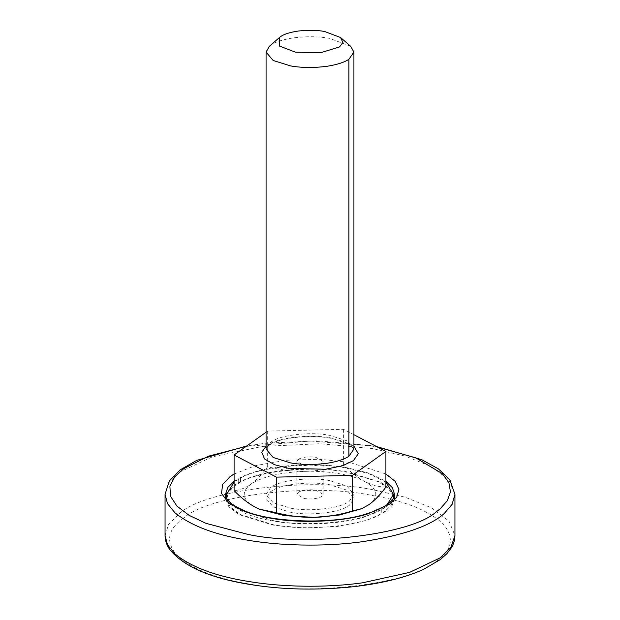 <?xml version="1.0" encoding="UTF-8"?>
<svg xmlns="http://www.w3.org/2000/svg" width="620" height="620" viewBox="0 0 620 620"><rect width="100%" height="100%" fill="white"/><g stroke="black" fill="none" stroke-linecap="round" stroke-linejoin="round"><path stroke-width="0.46" stroke-dasharray="3.1 2.33" d="M393.243 496.418L388.647 488.707L378.355 481.709L346.844 472.254C313.697 465.302 256.114 470.944 238.243 483.554L235.127 485.576L228.865 491.637L226.548 498.472L229.958 506.749L239.994 514.383L273.156 524.698C306.303 531.65 363.886 526 381.757 513.399L384.873 511.376L391.135 505.315L393.444 498.209M226.548 494.365L229.958 502.634L239.994 510.268L273.156 520.583C306.303 527.535 363.886 521.893 381.757 509.284L386.028 506.416M385.904 482.221L369.063 473.719L346.844 468.139C313.697 461.187 256.114 466.837 238.243 479.438L234.097 482.221M290.61 508.16C308.055 511.818 338.365 508.85 347.766 502.216L349.409 501.154L353.919 494.365L346.844 485.987L329.39 480.562C311.945 476.904 281.635 479.872 272.234 486.506L270.591 487.568L266.081 494.365L273.156 502.735L290.61 508.16M272.234 490.621L270.591 491.683L266.081 498.472L273.156 506.85L290.61 512.275C308.055 515.933 338.365 512.965 347.766 506.331L349.409 505.269L353.919 498.472L346.844 490.102L329.39 484.677C311.945 481.019 281.635 483.988 272.234 490.621M226.571 493.667L234.135 485.406L240.49 481.616C251.278 476.09 266.685 472.223 286.711 470.014C309.21 468.077 329.414 468.704 347.332 471.905L380.928 482.36L391.088 490.094L394.545 498.472L392.204 505.401L385.865 511.546L366.792 520.413L337.249 526.504L303.219 527.992L272.668 525.039L239.072 514.592L228.912 506.858L225.455 498.472L225.703 496.186M298.67 459.094L296.825 461.45L304.18 465.589C311.108 466.542 316.82 465.946 321.331 463.807L323.175 461.45L315.82 457.312C308.892 456.359 303.18 456.956 298.67 459.094M298.67 492.009L296.825 494.365L304.18 498.503C311.108 499.449 316.82 498.86 321.331 496.721L323.175 494.365L315.82 490.219C308.892 489.273 303.18 489.87 298.67 492.009M269.266 46.361L270.762 45.198C275.443 41.827 283.472 39.316 294.833 37.673C307.536 36.262 319.052 36.472 329.39 38.308L350.734 46.361M385.904 487.088C378.998 487.002 371.946 485.15 364.746 481.523C377.828 488.932 379.285 496.604 369.109 504.548L360.204 509.307M259.625 509.229L255.254 507.199C242.172 499.79 240.715 492.117 250.891 484.174C245.202 488.087 239.599 490.234 234.097 490.614M305.637 471.339C292.694 471.495 280.038 469.952 267.677 466.713C262.245 474.099 256.641 479.919 250.891 484.174C262.655 476.509 280.906 472.231 305.637 471.339C327.716 470.596 352.951 474.943 364.746 481.523C357.531 477.601 350.478 472.076 343.589 464.946C331.196 468.767 318.541 470.898 305.637 471.339M266.081 432.225L267.677 431.086L343.589 429.319L353.919 434.721M343.589 429.319L343.589 464.946M267.677 431.086L267.677 466.713M381.757 509.284L381.757 513.399M238.243 479.438L238.243 483.554M234.097 481.321L240.49 477.509C251.278 471.975 266.685 468.108 286.711 465.899C309.21 463.962 329.414 464.589 347.332 467.798L369.055 473.168L385.904 481.321M394.545 498.472L394.545 494.365L392.204 501.293L385.865 507.431L364.389 517.034C339.334 524.884 298.112 525.814 272.668 520.932C262.624 519.242 253.487 516.739 245.272 513.407L230.578 504.517L225.455 494.365L225.455 498.472M240.49 477.509L240.49 481.616M286.711 465.899L286.711 470.014M165.059 535.502L168.64 524.295L179.955 513.089C205.801 489.552 312.511 476.834 373.992 489.955L405.201 497.225L431.59 507.873L449.012 521.133L454.94 535.502M165.059 494.365L169.082 482.484L179.955 471.952L212.257 456.878L262.283 446.431L320.098 443.726L372.349 448.539L405.201 456.088L431.59 466.736L449.012 479.996L454.94 494.365M234.097 474.013L255.417 465.659L285.781 460.28L319.354 459.273L349.269 462.303L385.904 474.013M182.373 519.002L183.892 517.886C208.956 495.062 312.433 482.724 372.054 495.45C404.449 500.844 428.118 510.283 443.052 523.753C454.693 537.618 452.375 550.149 436.108 561.348C411.447 583.637 311.256 596.285 251.139 584.311L247.946 583.777C216.21 578.499 192.766 569.292 177.63 556.156C165.54 542.616 167.121 530.232 182.373 519.002M246.163 446.4L310.543 441.029L370.466 445.811L377.549 447.082M353.919 449.105L347.014 440.828L329.39 435.31C311.813 431.613 281.279 434.674 272.041 441.37L270.591 442.316L266.081 449.105C265.755 448.229 267.228 446.64 270.506 444.362C279.837 437.697 311.565 434.24 331.103 438.348C342.023 440.464 349.215 443.285 352.672 446.803L353.919 449.105M266.081 446.175L268.243 444.711C278.411 437.348 312 433.977 331.328 438.038L353.919 446.175M266.081 494.365L266.081 498.472M353.919 494.365L353.919 498.472M376.472 446.524L371.186 445.594L317.727 440.82L265.825 443.215L246.806 445.935M296.825 461.45L296.825 494.365M323.175 494.365L323.175 461.45"/><path stroke-width="0.93" d="M234.097 482.221L226.548 494.365L226.548 498.472M393.444 498.209L393.243 496.418M386.028 506.416L393.452 494.365L385.904 482.221M225.703 496.186L226.571 493.667M324.547 31.473C316.789 30.093 308.148 29.938 298.623 31C290.098 32.232 284.084 34.116 280.573 36.642L279.45 37.51L279.302 46.004L295.453 52.181L320.618 52.747L339.558 46.919L342.891 42.447L340.55 37.51L324.547 31.473M340.55 37.51L350.734 46.361L353.919 52.111L348.889 59.264C344.48 62.302 337.241 64.635 327.159 66.27C313.844 67.991 301.661 67.867 290.61 65.914L273.156 60.481L266.081 52.111L269.266 46.361L279.45 37.51M361.778 508.656L339.326 515.026L314.363 517.382C327.306 516.933 339.962 514.802 352.323 510.989L361.778 508.656L369.109 504.548C374.868 500.293 380.471 494.466 385.904 487.088L385.904 451.453L352.323 475.362L276.412 477.129L234.097 454.987L266.081 432.225M234.097 454.987L234.097 490.614C241.002 497.759 248.054 503.285 255.254 507.199L259.47 509.167L276.412 512.755C288.804 515.995 301.46 517.537 314.363 517.382L284.541 515.639L259.625 509.229M353.919 434.721L385.904 451.453M352.323 475.362L352.323 510.989M276.412 477.129L276.412 512.755M385.904 481.321L392.382 487.707L394.545 494.365C394.684 496.357 393.483 498.72 390.941 501.44C386.051 506.292 377.727 510.477 365.978 513.995C333.901 524.753 269.56 522.73 243.598 510.345C228.788 503.921 225.82 498.031 225.633 495.915L225.455 494.365L227.788 487.452L234.097 481.321M454.94 494.365L454.94 535.502L450.918 547.375L440.045 557.915L409.58 572.384L362.646 582.792C324.5 588.155 280.821 586.884 249.294 581.591L246.008 581.048C214.605 575.833 190.929 566.796 174.964 553.939L167.524 544.817L165.059 535.502L165.059 494.365L167.524 503.68L174.964 512.802C190.929 525.659 214.605 534.688 246.008 539.904C277.845 545.623 323.129 547.212 362.646 541.655C403.209 535.339 430.389 525.969 444.191 513.538L452.089 504.386L454.94 494.365L449.895 479.826L438.518 468.953L421.739 459.691L376.472 446.524M385.904 474.013L395.304 481.438L398.908 489.413L396.73 497.155L389.802 503.998L367.218 514.096C340.861 522.358 297.499 523.334 270.731 518.196C260.16 516.421 250.55 513.786 241.909 510.283L228.16 502.44L221.526 493.435L222.619 484.437L230.198 476.493L234.097 474.013M377.549 447.082L415.749 457.831L442.37 473.703L448.911 482.763L450.461 491.939L447.307 500.759L440.13 508.85L436.108 511.981C411.045 534.804 307.567 547.135 247.946 534.409L205.887 523.311L189.054 515.321L176.948 506.106L170.492 496.225L169.903 486.297L174.708 476.912L183.892 468.518L208.7 456.126L246.163 446.4M266.081 52.111L266.081 449.105L273.156 457.482L290.61 462.907C301.661 464.868 313.844 464.985 327.159 463.264C337.241 461.629 344.48 459.296 348.889 456.258L353.919 449.105L353.919 52.111M348.889 59.264L348.889 456.258M353.919 446.175L358.29 453.755L353.346 460.691L342.457 465.76L325.57 469.239L288.672 468.402L274.459 464.682L264.523 458.932L261.764 452.259L266.081 446.175M393.452 498.472L393.452 494.365M454.94 535.502C454.886 539.888 453.67 544.027 451.282 547.933L446.842 553.745L440.425 559.504L423.553 569.354C405.581 577.561 382.315 583.335 353.741 586.698C317.06 590.472 282.627 589.752 250.434 584.536C211.063 578.367 184.249 566.812 169.996 549.878C166.757 545.329 165.106 540.539 165.059 535.502M246.806 445.935L196.664 460.404L180.397 469.743L169.306 480.988L165.059 494.365"/></g></svg>

